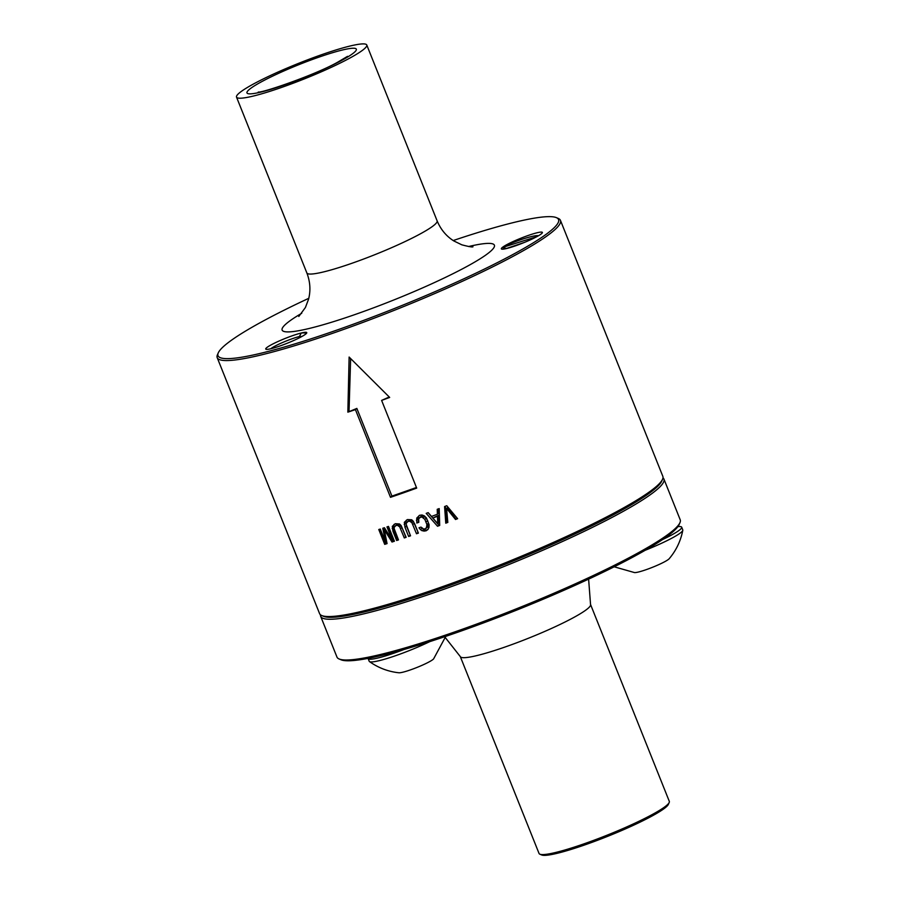 <?xml version="1.0" encoding="UTF-8"?>
<svg xmlns="http://www.w3.org/2000/svg" width="900" height="900" viewBox="0 0 900 900"><rect width="100%" height="100%" fill="white"/><g stroke="black" fill="none" stroke-linecap="round" stroke-linejoin="round"><path stroke-width="1.35" d="M453.195 240.547A183.375 21.668 158.2 0 1 556.369 217.631L558.259 218.43A184.838 21.836 158.2 0 1 560.441 220.354A184.838 21.836 158.2 0 1 509.062 258.469A184.838 21.836 158.2 0 1 326.014 335.576A184.838 21.836 158.2 0 1 217.204 357.649A184.838 21.836 158.2 0 1 217.451 354.746L218.273 352.868A183.375 21.668 158.2 0 1 268.999 317.936A183.375 21.668 158.2 0 1 308.79 298.305M560.441 220.354L662.827 476.325A184.838 21.836 158.2 0 1 662.569 479.228A184.838 21.836 158.2 0 1 611.449 514.44A184.838 21.836 158.2 0 1 438.041 588.229A184.838 21.836 158.2 0 1 321.761 615.544A184.838 21.836 158.2 0 1 319.579 613.62L260.089 464.873M662.569 479.228L661.748 481.106A183.375 21.668 158.2 0 1 611.033 516.038A183.375 21.668 158.2 0 1 439.009 589.241A183.375 21.668 158.2 0 1 323.662 616.342L321.761 615.544M556.369 217.631A183.375 21.668 158.2 0 1 507.566 257.355A183.375 21.668 158.2 0 1 316.631 336.983A183.375 21.668 158.2 0 1 218.273 352.868M662.985 477.844A184.838 21.836 158.2 0 1 663.919 479.048A184.838 21.836 158.2 0 1 612.529 517.151A184.838 21.836 158.2 0 1 429.491 594.27A184.838 21.836 158.2 0 1 320.67 616.331A184.838 21.836 158.2 0 1 320.512 614.824M536.231 236.993A22.095 2.61 158.2 0 1 501.986 249.165A22.095 2.61 158.2 0 1 502.223 247.545A22.095 2.61 158.2 0 1 507.488 244.282A22.095 2.61 158.2 0 1 531.315 234.428A22.095 2.61 158.2 0 1 542.137 233.111A22.095 2.61 158.2 0 1 536.231 236.993M270.844 348.75A18.113 2.137 -21.8 0 1 271.125 348.514A18.113 2.137 -21.8 0 1 292.387 338.681A18.113 2.137 -21.8 0 1 299.396 336.532L301.252 333.011A22.095 2.61 -21.8 0 0 292.702 335.621A22.095 2.61 -21.8 0 0 272.205 344.306A22.095 2.61 -21.8 0 0 266.377 349.358A22.095 2.61 -21.8 0 0 279.81 346.027A22.095 2.61 -21.8 0 0 306.529 333.293A22.095 2.61 -21.8 0 0 301.252 333.011L304.785 332.809L305.887 333.923M663.919 479.048L680.209 519.784A184.838 21.836 158.2 0 1 679.95 522.686A184.838 21.836 158.2 0 1 628.83 557.887A184.838 21.836 158.2 0 1 455.423 631.688A184.838 21.836 158.2 0 1 339.142 658.991A184.838 21.836 158.2 0 1 336.96 657.067L320.67 616.331M506.464 248.558A18.113 2.137 158.2 0 1 506.61 248.422L502.223 247.545L508.196 244.586C519.086 239.715 535.556 234.731 538.267 235.755A18.113 2.137 158.2 0 1 538.481 235.744M679.95 522.686L679.129 524.565A183.375 21.668 158.2 0 1 677.903 526.624A183.375 21.668 158.2 0 1 662.535 539.572A183.375 21.668 158.2 0 1 628.414 559.496A183.375 21.668 158.2 0 1 404.111 649.462A183.375 21.668 158.2 0 1 368.089 658.373A183.375 21.668 158.2 0 1 341.032 659.79L339.142 658.991M506.61 248.422L524.306 242.46M502.223 247.545L536.906 236.632M256.016 82.642A70.144 8.291 158.2 0 1 325.485 53.37A70.144 8.291 158.2 0 1 366.772 45A70.144 8.291 158.2 0 1 347.276 59.456A70.144 8.291 158.2 0 1 277.819 88.729A70.144 8.291 158.2 0 1 236.52 97.099A70.144 8.291 158.2 0 1 256.016 82.642M299.396 336.532L301.961 336.454M301.252 333.011L305.055 332.854M677.903 526.624A41.974 4.961 158.2 0 1 681.683 527.186A41.974 4.961 158.2 0 1 670.016 535.849A41.974 4.961 158.2 0 1 662.535 539.572M681.683 527.186L682.774 529.909A41.974 4.961 158.2 0 1 682.796 530.303A41.974 4.961 158.2 0 1 671.107 538.56A41.974 4.961 158.2 0 1 645.188 550.283M588.611 579.116L590.546 604.474L669.308 801.371A70.144 8.291 158.2 0 1 669.206 802.474A70.144 8.291 158.2 0 1 649.811 815.839A70.144 8.291 158.2 0 1 583.999 843.84A70.144 8.291 158.2 0 1 539.876 854.201A70.144 8.291 158.2 0 1 539.044 853.47L460.294 656.572L445.376 637.673M682.796 530.303C680.715 540.99 676.181 550.451 669.206 558.709A19.148 2.261 158.2 0 1 664.133 562.028A19.148 2.261 158.2 0 1 634.511 572.58L614.183 566.798M669.206 802.474L668.385 804.352A68.67 8.111 158.2 0 1 649.395 817.436A68.67 8.111 158.2 0 1 584.966 844.852A68.67 8.111 158.2 0 1 541.766 855L539.876 854.201M404.111 649.462A41.974 4.961 158.2 0 1 369.315 659.171A41.974 4.961 158.2 0 1 368.134 658.564A41.974 4.961 158.2 0 1 368.089 658.373M429.761 641.644A41.974 4.961 158.2 0 1 370.395 661.883A41.974 4.961 158.2 0 1 369.461 661.579A41.974 4.961 158.2 0 1 369.214 661.275L368.134 658.564M445.781 636.345L433.598 658.901A19.148 2.261 158.2 0 1 416.902 667.474A19.148 2.261 158.2 0 1 398.902 672.773A19.148 2.261 158.2 0 1 398.824 672.761M446.558 508.365L455.524 519.491A184.838 21.836 -21.8 0 0 457.616 518.692L446.76 505.721A184.838 21.836 158.2 0 1 444.577 506.554L445.77 523.192A184.838 21.836 -21.8 0 0 447.817 522.416L446.558 508.365L447.233 507.791L455.974 519.12L457.515 518.58M437.389 514.26L437.22 509.31A184.838 21.836 158.2 0 0 439.2 508.579L439.706 525.442A184.838 21.836 -21.8 0 1 437.524 526.241L426.206 513.36A184.838 21.836 158.2 0 0 428.197 512.64L431.483 516.431A184.838 21.836 158.2 0 0 437.389 514.26L438.548 513.281L438.334 508.894M420.424 529.605L422.123 530.764L425.88 530.91L427.882 529.582L428.985 527.479L429.098 524.621L426.431 517.95L424.35 515.891L422.044 514.991L419.625 515.273L416.756 518.051L416.824 523.024A184.838 21.836 -21.8 0 0 418.815 522.315L418.68 518.85L421.909 515.745L424.912 516.442L427.635 520.605L428.445 523.271L427.928 526.939L424.091 529.279L420.964 527.096A184.838 21.836 158.2 0 1 418.995 527.794L420.424 529.605L421.988 528.289M426.386 528.233L426.926 524.554L424.845 519.356L421.853 516.96L419.321 517.725M404.336 522.304L404.978 527.288L408.645 536.479A184.838 21.836 -21.8 0 0 410.535 535.826L406.271 524.655L406.294 523.17L408.116 521.37L409.567 521.156L411.885 522.686L416.498 533.756A184.838 21.836 -21.8 0 0 418.387 533.104L413.359 521.347L411.694 519.761L407.407 519.57L404.336 522.304L405.844 521.033L406.463 526.039L410.265 535.174M392.299 526.365L392.963 531.315L396.641 540.506A184.838 21.836 -21.8 0 0 398.475 539.899L394.211 528.727L394.223 527.254L396 525.499L397.418 525.308L399.69 526.871L404.303 537.952A184.838 21.836 -21.8 0 0 406.147 537.322L401.13 525.566L399.488 523.957L395.28 523.699L392.299 526.365L393.446 525.398L394.054 530.404L397.733 539.584L398.272 539.392M392.355 540.36L384.446 527.726A184.838 21.836 158.2 0 1 382.77 528.255L385.661 542.52L380.284 529.054A184.838 21.836 158.2 0 1 378.776 529.526L384.705 544.354A184.838 21.836 -21.8 0 0 387.056 543.611L384.311 529.74L392.006 542.025A184.838 21.836 -21.8 0 0 394.414 541.238L388.485 526.41A184.838 21.836 158.2 0 1 386.978 526.905L392.355 540.36L393.266 539.595L388.046 526.556M403.436 492.851A184.838 21.836 -21.8 0 0 416.689 488.104L381.611 400.399A184.838 21.836 -21.8 0 0 389.678 397.44L349.121 357.053L347.85 412.155A184.838 21.836 -21.8 0 0 355.421 409.624L390.499 497.317A184.838 21.836 -21.8 0 0 403.436 492.851M445.77 523.192L447.784 522M445.343 506.261L446.738 522.371M437.524 526.241L439.684 524.846M428.108 512.674L438.829 525.15M416.396 520.301L417.994 518.951L418.702 521.584M416.824 523.024L418.421 521.685M416.756 518.051L418.343 516.712L417.994 518.951M419.051 515.632L418.343 516.712M425.88 530.91L428.108 529.155M423.979 531.202L427.444 529.594M422.123 530.764L423.709 529.425L425.554 529.875M423.113 529.02L423.709 529.425M426.994 526.702L428.524 525.409M426.926 524.554L428.445 523.271M426.127 521.876L427.635 520.605M424.845 519.356L426.364 518.085M423.382 517.736L424.912 516.442M421.853 516.96L423.394 515.666M420.345 517.061L421.909 515.745M414.596 523.688L418.118 532.418L416.498 533.756M412.785 524.464L414.326 523.17M411.885 522.686L413.392 521.415M410.816 521.595L412.312 520.346M409.567 521.156L411.142 519.829L412.121 520.166M408.116 521.37L411.142 519.829M406.924 522.079L409.68 520.054M408.645 536.479L410.13 535.219M404.978 527.288L406.463 526.039M404.201 524.486L405.697 523.238M406.474 520.099L405.844 521.033M404.303 537.952L405.9 536.715M400.59 528.66L401.963 527.49L405.686 536.794M399.69 526.871L401.062 525.712L401.963 527.49M398.644 525.769L399.994 524.632L401.062 525.712M397.418 525.308L398.745 524.194L399.994 524.632M396 525.499L398.745 524.194M394.83 526.174L397.282 524.419M396.641 540.506L397.733 539.584M392.963 531.315L394.054 530.404M392.186 528.525L393.289 527.602M394.166 524.317L393.446 525.398M392.006 542.025L394.245 540.81M384.311 529.74L385.02 529.144L392.861 541.294M384.705 544.354L387.011 543.364M379.238 529.38L385.099 544.028M385.661 542.52L383.49 528.03M390.499 497.317L391.928 496.114L416.441 487.485M355.421 409.624L356.85 408.409L391.928 496.114M347.85 412.155L356.85 408.409M350.629 358.582L349.043 411.154M381.611 400.399L389.239 397.012M437.434 516.33L437.76 523.71L439.02 522.641L438.615 515.329L432.866 518.006A184.838 21.836 -21.8 0 0 437.434 516.33L438.615 515.329M437.76 523.71L432.866 518.006M468.608 246.521A114.334 13.511 158.2 0 1 462.656 268.751A114.334 13.511 158.2 0 1 319.207 325.868A114.334 13.511 158.2 0 1 301.748 313.256M472.961 246.803C472.275 247.252 468.551 246.589 461.801 244.811L453.757 240.907C446.254 236.149 440.707 229.466 437.119 220.849A70.144 8.291 158.2 0 1 417.611 235.316A70.144 8.291 158.2 0 1 348.154 264.577A70.144 8.291 158.2 0 1 306.855 272.947C310.219 281.745 310.793 290.486 308.576 299.171L305.404 307.519L298.8 316.463M263.329 80.786A58.916 6.964 158.2 0 1 340.762 50.411A58.916 6.964 158.2 0 1 339.975 61.312A58.916 6.964 158.2 0 1 262.53 91.688A58.916 6.964 158.2 0 1 263.329 80.786M590.546 604.474A70.144 8.291 158.2 0 1 571.05 618.93A70.144 8.291 158.2 0 1 501.593 648.202A70.144 8.291 158.2 0 1 460.294 656.572M366.772 45L437.119 220.849M236.52 97.099L306.855 272.947M258.255 92.036C261.608 93.24 315.619 74.79 337.669 62.201L347.535 56.329M398.902 672.773L396.832 672.525C386.854 671.107 377.73 667.451 369.461 661.579M217.204 357.649L260.494 465.874"/></g></svg>
